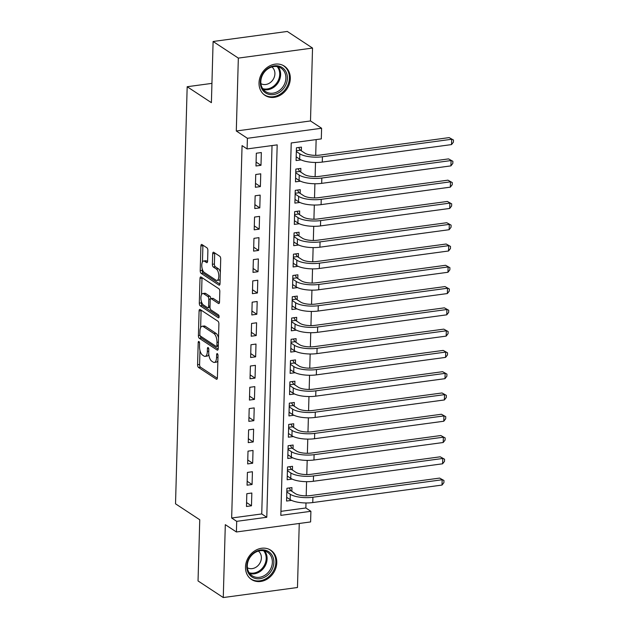 <?xml version="1.0" encoding="UTF-8"?>
<svg xmlns="http://www.w3.org/2000/svg" width="629" height="629" viewBox="0 0 629 629"><rect width="100%" height="100%" fill="white"/><g stroke="black" fill="none" stroke-linecap="round" stroke-linejoin="round"><path stroke-width="0.94" d="M198.937 341.523A1.541 0.668 -97.7 0 0 198.693 341.453A1.541 0.668 -97.7 0 0 198.206 342.53L197.585 364.718A2.201 0.959 -97.7 0 0 198.52 367.462L216.352 379.201A2.201 0.959 -97.7 0 0 216.706 379.295A2.201 0.959 -97.7 0 0 217.398 377.762L218.019 355.574A1.541 0.668 -97.7 0 0 217.367 353.655A1.541 0.668 -97.7 0 0 217.115 353.584A1.541 0.668 -97.7 0 0 216.635 354.662L216.549 357.531A7.053 3.059 -97.7 0 1 214.324 362.43A7.053 3.059 -97.7 0 1 213.192 362.123L211.706 361.148A7.053 3.059 -97.7 0 1 208.726 352.374L208.804 349.504A1.541 0.668 -97.7 0 0 208.152 347.585A1.541 0.668 -97.7 0 0 207.908 347.522A1.541 0.668 -97.7 0 0 207.421 348.592L207.342 351.462A7.053 3.059 -97.7 0 1 205.117 356.368A7.053 3.059 -97.7 0 1 203.985 356.061L202.499 355.086A7.053 3.059 -97.7 0 1 199.511 346.312L199.59 343.442A1.541 0.668 -97.7 0 0 198.937 341.523M207.884 250.57A2.201 0.959 -97.7 0 0 206.957 247.834L201.948 244.539A2.201 0.959 -97.7 0 0 201.594 244.437A2.201 0.959 -97.7 0 0 200.903 245.97L200.211 270.619A2.201 0.959 -97.7 0 0 201.146 273.363L218.978 285.102A2.201 0.959 -97.7 0 0 219.332 285.196A2.201 0.959 -97.7 0 0 220.024 283.663L220.716 259.014A2.201 0.959 -97.7 0 0 219.78 256.278L213.742 252.3A2.201 0.959 -97.7 0 0 213.388 252.205A2.201 0.959 -97.7 0 0 212.688 253.731L212.398 264.282A2.201 0.959 -97.7 0 0 213.325 267.026L216.329 269A5.897 2.555 -97.7 0 1 218.806 275.298A5.897 2.555 -97.7 0 1 216.958 280.424A5.897 2.555 -97.7 0 1 216.014 280.172L204.276 272.443A5.897 2.555 -97.7 0 1 201.799 266.146A5.897 2.555 -97.7 0 1 203.639 261.011A5.897 2.555 -97.7 0 1 204.59 261.271L206.54 262.552A2.201 0.959 -97.7 0 0 206.894 262.655A2.201 0.959 -97.7 0 0 207.594 261.121L207.884 250.57M247.103 148.939L247.401 138.294L321.6 128.253L321.301 138.899L291.227 142.964L280.825 515.363L310.899 511.298L310.608 521.936L236.41 531.977L236.701 521.339L266.782 517.266L277.185 144.867L247.103 148.939L242.063 145.613L231.661 518.013L236.701 521.339M236.41 531.977L225.308 524.665L223.271 597.55L198.041 580.937L199.747 519.758L175.522 503.813L187.175 86.723L211.399 102.669L213.105 41.49L238.336 58.104L236.3 130.989L247.401 138.294M200.14 309.499A2.201 0.959 -97.7 0 0 199.786 309.405A2.201 0.959 -97.7 0 0 199.086 310.93L198.402 335.579A2.201 0.959 -97.7 0 0 199.33 338.323L217.162 350.062A2.201 0.959 -97.7 0 0 217.516 350.156A2.201 0.959 -97.7 0 0 218.216 348.623L218.9 323.982A2.201 0.959 -97.7 0 0 217.972 321.238L200.14 309.499M199.307 303.099L199.998 278.45A2.201 0.959 -97.7 0 1 200.69 276.917A2.201 0.959 -97.7 0 1 201.044 277.019L218.876 288.758A2.201 0.959 -97.7 0 1 219.812 291.494L219.513 302.046A2.201 0.959 -97.7 0 1 218.821 303.579A2.201 0.959 -97.7 0 1 218.467 303.485L211.234 298.72A2.201 0.959 -97.7 0 0 210.88 298.626A2.201 0.959 -97.7 0 0 210.18 300.159L209.992 307.156A2.201 0.959 -97.7 0 0 210.919 309.893L218.452 314.854A1.541 0.668 -97.7 0 1 219.096 316.505A1.541 0.668 -97.7 0 1 218.617 317.842A1.541 0.668 -97.7 0 1 218.365 317.779L200.242 305.843A2.201 0.959 -97.7 0 1 199.307 303.099L201.311 302.832L201.351 301.307M213.105 41.49L287.304 31.45L312.534 48.063L238.336 58.104M223.271 597.55L297.47 587.51L299.255 523.47M231.661 518.013L261.735 513.94L272.027 145.566M251.474 505.795L251.836 493.026L246.82 493.702L246.466 506.471L251.474 505.795L246.576 502.563M252.072 484.511L252.426 471.742L247.417 472.418L247.055 485.187L252.072 484.511L247.166 481.279M252.669 463.235L253.023 450.466L248.007 451.142L247.653 463.911L252.669 463.235L247.763 460.003M253.259 441.951L253.621 429.182L248.604 429.859L248.251 442.627L253.259 441.951L248.353 438.72M253.857 420.675L254.21 407.906L249.194 408.583L248.84 421.351L253.857 420.675L248.95 417.444M254.446 399.391L254.808 386.623L249.792 387.299L249.438 400.068L254.446 399.391L249.548 396.16M255.044 378.108L255.398 365.347L250.389 366.023L250.028 378.792L255.044 378.108L250.138 374.884M255.641 356.832L255.995 344.063L250.979 344.739L250.625 357.508L255.641 356.832L250.735 353.6M256.231 335.548L256.593 322.787L251.576 323.463L251.223 336.232L256.231 335.548L251.325 332.324M256.829 314.272L257.182 301.503L252.166 302.179L251.812 314.948L256.829 314.272L251.922 311.041M257.418 292.988L257.78 280.227L252.764 280.904L252.41 293.672L257.418 292.988L252.52 289.765M258.016 271.712L258.37 258.944L253.361 259.62L253 272.388L258.016 271.712L253.11 268.481M258.613 250.428L258.967 237.66L253.951 238.344L253.597 251.113L258.613 250.428L253.707 247.205M259.203 229.153L259.565 216.384L254.548 217.06L254.195 229.829L259.203 229.153L254.297 225.921M259.801 207.869L260.154 195.1L255.138 195.784L254.784 208.553L259.801 207.869L254.894 204.645M260.39 186.593L260.752 173.824L255.736 174.5L255.382 187.269L260.39 186.593L255.492 183.361M260.988 165.309L261.342 152.54L256.333 153.224L255.972 165.993L260.988 165.309L256.082 162.085M211.934 83.374L187.175 86.723M236.3 130.989L310.498 120.949L312.534 48.063M310.498 120.949L321.6 128.253M280.935 511.346L305.859 507.973L305.993 502.956M306.197 495.849L306.59 481.68M306.787 474.565L307.188 460.397M307.384 453.289L307.778 439.121M307.974 432.005L308.375 417.837M308.572 410.721L308.965 396.553M309.169 389.445L309.562 375.277M309.759 368.162L310.16 353.993M310.356 346.886L310.75 332.717M310.946 325.602L311.347 311.434M311.544 304.326L311.937 290.158M312.141 283.042L312.534 268.874M312.731 261.766L313.132 247.598M313.328 240.482L313.722 226.314M313.918 219.207L314.319 205.038M314.516 197.923L314.909 183.754M315.113 176.647L315.506 162.479M315.703 155.363L316.143 139.591M305.859 507.973L310.899 511.298M291.84 491.32L291.942 487.593L286.926 488.277L286.572 501.046L291.534 500.369M292.43 470.044L292.532 466.317L287.524 466.993L287.162 479.762L292.131 479.094M293.028 448.76L293.13 445.033L288.113 445.717L287.76 458.486L292.729 457.81M293.617 427.484L293.727 423.757L288.711 424.433L288.357 437.202L293.318 436.534M294.215 406.2L294.317 402.474L289.309 403.158L288.947 415.926L293.916 415.25M294.812 384.917L294.915 381.198L289.898 381.874L289.544 394.642L294.506 393.974M295.402 363.641L295.504 359.914L290.496 360.598L290.134 373.367L295.103 372.69M296 342.357L296.102 338.638L291.085 339.314L290.732 352.083L295.701 351.414M296.589 321.081L296.699 317.354L291.683 318.038L291.329 330.799L296.29 330.131M297.187 299.797L297.289 296.078L292.281 296.754L291.919 309.523L296.888 308.855M297.784 278.521L297.887 274.794L292.87 275.478L292.516 288.239L297.478 287.571M298.374 257.237L298.476 253.518L293.468 254.195L293.106 266.963L298.075 266.287M298.972 235.961L299.074 232.235L294.058 232.919L293.704 245.68L298.673 245.011M299.561 214.678L299.671 210.959L294.655 211.635L294.301 224.404L299.262 223.727M300.159 193.402L300.261 189.675L295.253 190.351L294.891 203.12L299.86 202.452M300.756 172.118L300.859 168.399L295.842 169.075L295.488 181.844L300.45 181.168M301.346 150.842L301.448 147.115L296.44 147.791L296.078 160.56L301.047 159.892M261.735 513.94L266.782 517.266M245.499 566.981A17.518 14.766 123.4 0 0 251.506 579.498A17.518 14.766 123.4 0 0 267.789 578.719A17.518 14.766 123.4 0 0 276.784 562.751A17.518 14.766 123.4 0 0 270.777 550.233A17.518 14.766 123.4 0 0 254.486 551.012A17.518 14.766 123.4 0 0 245.499 566.981M259.022 82.863A17.518 14.766 123.4 0 0 265.029 95.38A17.518 14.766 123.4 0 0 281.312 94.602A17.518 14.766 123.4 0 0 290.307 78.633A17.518 14.766 123.4 0 0 284.292 66.116A17.518 14.766 123.4 0 0 268.009 66.894A17.518 14.766 123.4 0 0 259.022 82.863M205.117 356.368L207.122 356.093A7.053 3.059 -97.7 0 0 208.797 354.324M214.324 362.43L216.329 362.162A7.053 3.059 -97.7 0 0 217.878 360.716M199.983 350.526L199.59 364.45A2.201 0.959 -97.7 0 0 200.525 367.187L217.351 378.273M200.447 336.075A2.201 0.959 -97.7 0 0 201.335 338.048L218.169 349.134M201.138 310.16A2.201 0.959 -97.7 0 0 201.091 310.663L200.62 327.709M218.515 337.899A7.053 3.059 -97.7 0 0 215.999 333.346L205.298 326.302A7.053 3.059 -97.7 0 0 204.166 325.995L202.161 326.262A7.053 3.059 -97.7 0 0 199.936 331.168L199.849 334.196A1.541 0.668 -97.7 0 0 200.502 336.114L216.156 346.422A1.541 0.668 -97.7 0 0 216.4 346.485A1.541 0.668 -97.7 0 0 216.887 345.415L216.974 342.388A7.053 3.059 -97.7 0 0 213.994 333.614L203.293 326.569A7.053 3.059 -97.7 0 0 202.161 326.262M218.161 346.147A1.541 0.668 -97.7 0 0 218.279 346.209L216.4 346.485M201.539 294.631L202.003 278.183L199.998 278.45M202.051 277.68A2.201 0.959 -97.7 0 0 202.003 278.183M219.466 302.549L213.239 298.453A2.201 0.959 -97.7 0 0 212.885 298.358L210.88 298.626M219.104 316.67L202.247 305.568L200.242 305.843M201.311 302.832A2.201 0.959 -97.7 0 0 202.247 305.568M210.801 298.641A2.201 0.959 -97.7 0 0 209.874 296.235L205.73 293.507A5.897 2.555 -97.7 0 0 204.787 293.256L202.782 293.523A5.897 2.555 -97.7 0 0 200.934 298.657A5.897 2.555 -97.7 0 0 203.419 304.955L207.554 307.675A2.201 0.959 -97.7 0 0 207.908 307.778A2.201 0.959 -97.7 0 0 208.6 306.244L208.797 299.247A2.201 0.959 -97.7 0 0 207.861 296.503L203.725 293.782A5.897 2.555 -97.7 0 0 202.782 293.523M207.908 307.778L209.913 307.502A2.201 0.959 -97.7 0 0 209.992 307.487M203.639 261.011L205.644 260.744A5.897 2.555 -97.7 0 1 206.595 260.996L207.546 261.625M216.958 280.424L218.963 280.157A5.897 2.555 -97.7 0 0 220.15 279.15M220.347 272.208A5.897 2.555 -97.7 0 0 218.334 268.725L216.329 269M214.741 252.96A2.201 0.959 -97.7 0 0 214.693 253.463L214.403 264.015A2.201 0.959 -97.7 0 0 215.338 266.751L218.334 268.725M202.255 268.96L202.216 270.352A2.201 0.959 -97.7 0 0 203.151 273.088L219.977 284.166M202.955 245.2A2.201 0.959 -97.7 0 0 202.908 245.703L202.452 262.018M289.096 487.978L290.818 490.651L295.316 493.616A11.228 3.577 1.6 0 0 310.388 495.581L439.64 478.087L443.964 480.493L443.909 482.624L442.014 485.069L312.762 502.563A16.841 5.362 -178.4 0 1 290.158 499.615L286.675 497.319M442.014 485.069L442.163 479.754L312.912 497.24A16.841 5.362 -178.4 0 1 290.307 494.292L286.824 491.996M443.964 480.493L439.64 478.087M290.818 490.651L286.848 491.186M273.867 562.499A15.159 12.777 -56.6 0 1 259.934 578.696A15.159 12.777 -56.6 0 1 246.796 566.163A15.159 12.777 -56.6 0 1 260.736 549.974A15.159 12.777 -56.6 0 1 273.867 562.499M247.291 565.699A14.035 11.833 123.4 0 0 252.111 575.724A14.035 11.833 123.4 0 0 265.155 575.103A14.035 11.833 123.4 0 0 272.365 562.302A14.035 11.833 123.4 0 0 267.545 552.278A14.035 11.833 123.4 0 0 254.501 552.899A14.035 11.833 123.4 0 0 247.291 565.699M247.394 567.759A9.993 8.421 123.4 0 0 256.49 566.894A9.993 8.421 123.4 0 0 261.381 557.947A9.993 8.421 123.4 0 0 258.362 551.09M249.98 578.31A17.408 14.671 123.4 0 0 250.759 578.869A17.408 14.671 123.4 0 0 266.94 578.098A17.408 14.671 123.4 0 0 275.872 562.232A17.408 14.671 123.4 0 0 269.904 549.801A17.408 14.671 123.4 0 0 269.086 549.306M280.275 91.74A15.159 12.777 -56.6 0 1 261.931 88.98A15.159 12.777 -56.6 0 1 267.435 68.695A15.159 12.777 -56.6 0 1 285.778 71.447A15.159 12.777 -56.6 0 1 280.275 91.74M267.404 69.214A14.035 11.833 123.4 0 0 265.635 91.606A14.035 11.833 123.4 0 0 279.3 90.552A14.035 11.833 123.4 0 0 281.069 68.16A14.035 11.833 123.4 0 0 267.404 69.214M260.917 83.641A9.993 8.421 123.4 0 0 270.218 82.627A9.993 8.421 123.4 0 0 271.885 66.973M263.504 94.193A17.408 14.671 123.4 0 0 264.282 94.751A17.408 14.671 123.4 0 0 281.226 93.446A17.408 14.671 123.4 0 0 283.427 65.675A17.408 14.671 123.4 0 0 282.61 65.18M289.686 466.702L291.416 469.376L295.913 472.332A11.228 3.577 1.6 0 0 310.985 474.297L440.229 456.811L444.561 459.217L444.499 461.348L442.604 463.793L313.36 481.279A16.841 5.362 -178.4 0 1 290.747 478.331L287.272 476.035M442.604 463.793L442.753 458.47L313.509 475.956A16.841 5.362 -178.4 0 1 290.897 473.008L287.422 470.72M444.561 459.217L440.229 456.811M291.416 469.376L287.437 469.91M290.284 445.418L292.013 448.092L296.511 451.056A11.228 3.577 1.6 0 0 311.583 453.022L440.827 435.527L445.151 437.933L445.096 440.064L443.201 442.509L313.957 460.003A16.841 5.362 -178.4 0 1 291.345 457.055L287.862 454.759M443.201 442.509L443.351 437.194L314.107 454.681A16.841 5.362 -178.4 0 1 291.494 451.732L288.011 449.436M445.151 437.933L440.827 435.527M292.013 448.092L288.035 448.626M290.881 424.143L292.603 426.808L297.1 429.772A11.228 3.577 1.6 0 0 312.173 431.738L441.416 414.252L445.749 416.657L445.686 418.78L443.791 421.233L314.547 438.72A16.841 5.362 -178.4 0 1 291.942 435.771L288.459 433.475M443.791 421.233L443.94 415.911L314.697 433.397A16.841 5.362 -178.4 0 1 292.092 430.448L288.609 428.16M445.749 416.657L441.416 414.252M292.603 426.808L288.632 427.35M291.471 402.859L293.2 405.532L297.698 408.496A11.228 3.577 1.6 0 0 312.77 410.462L442.014 392.968L446.346 395.374L446.283 397.504L444.389 399.95L315.145 417.444A16.841 5.362 -178.4 0 1 292.532 414.487L289.049 412.199M444.389 399.95L444.538 394.635L315.294 412.121A16.841 5.362 -178.4 0 1 292.682 409.172L289.198 406.877M446.346 395.374L442.014 392.968M293.2 405.532L289.222 406.067M292.068 381.583L293.79 384.248L298.288 387.212A11.228 3.577 1.6 0 0 313.36 389.178L442.612 371.692L446.936 374.098L446.881 376.221L444.986 378.674L315.734 396.16A16.841 5.362 -178.4 0 1 293.13 393.211L289.647 390.916M444.986 378.674L445.135 373.351L315.884 390.837A16.841 5.362 -178.4 0 1 293.279 387.889L289.796 385.601M446.936 374.098L442.612 371.692M293.79 384.248L289.82 384.791M292.658 360.299L294.388 362.972L298.885 365.936A11.228 3.577 1.6 0 0 313.957 367.902L443.201 350.408L447.534 352.814L447.471 354.945L445.576 357.39L316.332 374.876A16.841 5.362 -178.4 0 1 293.719 371.928L290.244 369.64M445.576 357.39L445.725 352.075L316.481 369.561A16.841 5.362 -178.4 0 1 293.869 366.613L290.394 364.317M447.534 352.814L443.201 350.408M294.388 362.972L290.409 363.507M293.256 339.023L294.985 341.689L299.483 344.653A11.228 3.577 1.6 0 0 314.555 346.618L443.799 329.132L448.123 331.538L448.068 333.661L446.173 336.114L316.93 353.6A16.841 5.362 -178.4 0 1 294.317 350.652L290.834 348.356M446.173 336.114L446.323 330.791L317.079 348.277A16.841 5.362 -178.4 0 1 294.466 345.329L290.983 343.041M448.123 331.538L443.799 329.132M294.985 341.689L291.007 342.231M293.853 317.739L295.575 320.413L300.072 323.377A11.228 3.577 1.6 0 0 315.145 325.342L444.389 307.848L448.721 310.254L448.658 312.385L446.763 314.83L317.519 332.316A16.841 5.362 -178.4 0 1 294.915 329.368L291.431 327.08M446.763 314.83L446.912 309.515L317.669 327.001A16.841 5.362 -178.4 0 1 295.064 324.053L291.581 321.757M448.721 310.254L444.389 307.848M295.575 320.413L291.604 320.947M294.443 296.463L296.173 299.129L300.67 302.093A11.228 3.577 1.6 0 0 315.742 304.059L444.986 286.572L449.318 288.978L449.255 291.101L447.361 293.554L318.117 311.041A16.841 5.362 -178.4 0 1 295.504 308.092L292.021 305.796M447.361 293.554L447.51 288.231L318.266 305.718A16.841 5.362 -178.4 0 1 295.654 302.769L292.171 300.481M449.318 288.978L444.986 286.572M296.173 299.129L292.194 299.671M295.04 275.18L296.762 277.853L301.26 280.809A11.228 3.577 1.6 0 0 316.332 282.783L445.584 265.289L449.908 267.695L449.853 269.825L447.958 272.271L318.706 289.757A16.841 5.362 -178.4 0 1 296.102 286.808L292.619 284.52M447.958 272.271L448.107 266.948L318.856 284.442A16.841 5.362 -178.4 0 1 296.251 281.493L292.768 279.197M449.908 267.695L445.584 265.289M296.762 277.853L292.792 278.388M295.63 253.904L297.36 256.569L301.857 259.533A11.228 3.577 1.6 0 0 316.93 261.499L446.173 244.013L450.506 246.419L450.443 248.541L448.548 250.995L319.304 268.481A16.841 5.362 -178.4 0 1 296.691 265.532L293.216 263.237M448.548 250.995L448.697 245.672L319.453 263.158A16.841 5.362 -178.4 0 1 296.841 260.209L293.366 257.921M450.506 246.419L446.173 244.013M297.36 256.569L293.381 257.112M296.228 232.62L297.957 235.293L302.455 238.249A11.228 3.577 1.6 0 0 317.527 240.215L446.771 222.729L451.095 225.135L451.04 227.266L449.145 229.711L319.902 247.197A16.841 5.362 -178.4 0 1 297.289 244.249L293.806 241.961M449.145 229.711L449.295 224.388L320.051 241.882A16.841 5.362 -178.4 0 1 297.438 238.934L293.955 236.638M451.095 225.135L446.771 222.729M297.957 235.293L293.979 235.828M296.825 211.344L298.547 214.009L303.044 216.974A11.228 3.577 1.6 0 0 318.117 218.939L447.361 201.453L451.693 203.859L451.63 205.982L449.735 208.435L320.491 225.921A16.841 5.362 -178.4 0 1 297.887 222.973L294.403 220.677M449.735 208.435L449.884 203.112L320.641 220.598A16.841 5.362 -178.4 0 1 298.036 217.65L294.553 215.362M451.693 203.859L447.361 201.453M298.547 214.009L294.576 214.552M297.415 190.06L299.145 192.733L303.642 195.69A11.228 3.577 1.6 0 0 318.714 197.655L447.958 180.169L452.29 182.575L452.227 184.706L450.333 187.151L321.089 204.637A16.841 5.362 -178.4 0 1 298.476 201.689L294.993 199.401M450.333 187.151L450.482 181.828L321.238 199.322A16.841 5.362 -178.4 0 1 298.626 196.374L295.143 194.078M452.29 182.575L447.958 180.169M299.145 192.733L295.166 193.268M298.012 168.784L299.734 171.45L304.232 174.414A11.228 3.577 1.6 0 0 319.304 176.379L448.556 158.893L452.88 161.299L452.825 163.422L450.93 165.875L321.678 183.361A16.841 5.362 -178.4 0 1 299.074 180.413L295.591 178.117M450.93 165.875L451.079 160.552L321.828 178.038A16.841 5.362 -178.4 0 1 299.223 175.09L295.74 172.802M452.88 161.299L448.556 158.893M299.734 171.45L295.764 171.992M298.602 147.5L300.332 150.174L304.829 153.13A11.228 3.577 1.6 0 0 319.902 155.096L449.145 137.609L453.478 140.015L453.415 142.146L451.52 144.591L322.276 162.078A16.841 5.362 -178.4 0 1 299.663 159.129L296.188 156.841M451.52 144.591L451.669 139.268L322.425 156.763A16.841 5.362 -178.4 0 1 299.813 153.814L296.338 151.518M453.478 140.015L449.145 137.609M300.332 150.174L296.353 150.708M199.448 342.357L198.206 342.53M217.87 354.489L216.635 354.662M208.663 348.427L207.421 348.592M208.757 351.273L207.342 351.462M217.972 357.335L216.549 357.531M217.021 379.114L216.352 379.201M200.525 367.187L198.52 367.462M199.59 364.45L197.585 364.718M217.831 349.976L217.162 350.062M201.335 338.048L199.33 338.323M200.022 335.359L198.402 335.579M201.091 310.663L199.086 310.93M218.31 345.227L216.887 345.415M218.389 342.192L216.974 342.388M215.999 333.346L213.994 333.614M205.298 326.302L203.293 326.569M219.136 303.39L218.467 303.485M213.239 298.453L211.234 298.72M218.837 317.716L218.365 317.779M205.73 293.507L203.725 293.782M210.023 306.048L208.6 306.244M210.424 299.027L208.797 299.247M209.874 296.235L207.861 296.503M207.216 262.466L206.54 262.552M206.595 260.996L204.59 261.271M215.338 266.751L213.325 267.026M214.403 264.015L212.398 264.282M214.693 253.463L212.688 253.731M219.647 285.008L218.978 285.102M203.151 273.088L201.146 273.363M202.216 270.352L200.211 270.619M202.908 245.703L200.903 245.97M290.158 499.615L290.307 494.292M312.762 502.563L312.912 497.24M264.636 550.973A14.035 11.833 -56.6 0 1 267.105 558.843A14.035 11.833 -56.6 0 1 249.76 573.569M249.163 572.744A13.579 11.44 123.4 0 0 266.193 558.568A13.579 11.44 123.4 0 0 263.645 550.752M278.16 66.847A14.035 11.833 -56.6 0 1 274.04 87.093A14.035 11.833 -56.6 0 1 263.284 89.452M262.686 88.626A13.579 11.44 123.4 0 0 273.34 86.409A13.579 11.44 123.4 0 0 277.169 66.627M290.747 478.331L290.897 473.008M313.36 481.279L313.509 475.956M291.345 457.055L291.494 451.732M313.957 460.003L314.107 454.681M291.942 435.771L292.092 430.448M314.547 438.72L314.697 433.397M292.532 414.487L292.682 409.172M315.145 417.444L315.294 412.121M293.13 393.211L293.279 387.889M315.734 396.16L315.884 390.837M293.719 371.928L293.869 366.613M316.332 374.876L316.481 369.561M294.317 350.652L294.466 345.329M316.93 353.6L317.079 348.277M294.915 329.368L295.064 324.053M317.519 332.316L317.669 327.001M295.504 308.092L295.654 302.769M318.117 311.041L318.266 305.718M296.102 286.808L296.251 281.493M318.706 289.757L318.856 284.442M296.691 265.532L296.841 260.209M319.304 268.481L319.453 263.158M297.289 244.249L297.438 238.934M319.902 247.197L320.051 241.882M297.887 222.973L298.036 217.65M320.491 225.921L320.641 220.598M298.476 201.689L298.626 196.374M321.089 204.637L321.238 199.322M299.074 180.413L299.223 175.09M321.678 183.361L321.828 178.038M299.663 159.129L299.813 153.814M322.276 162.078L322.425 156.763M269.904 549.801L269.314 549.408M250.759 578.869L250.177 578.483M283.427 65.675L282.838 65.29M264.282 94.751L263.7 94.366"/></g></svg>

